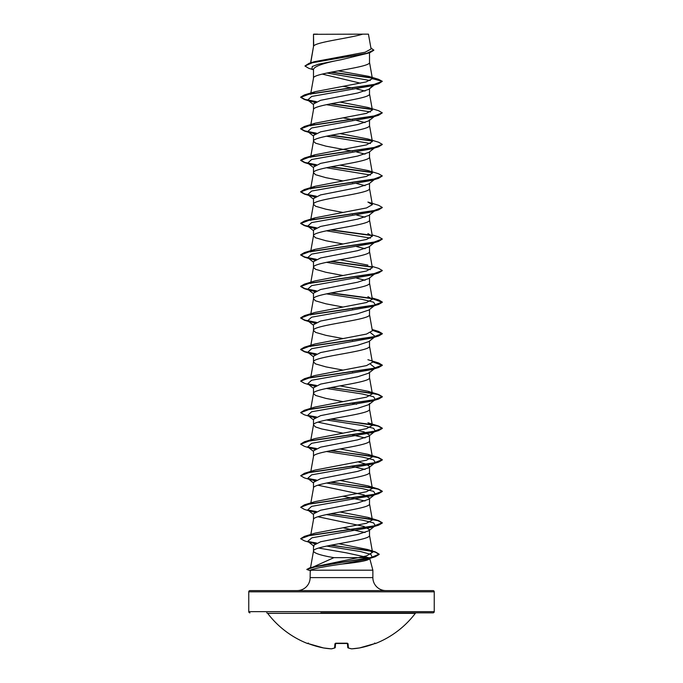 <?xml version="1.0" encoding="UTF-8"?>
<svg xmlns="http://www.w3.org/2000/svg" width="683" height="683" viewBox="0 0 683 683"><rect width="100%" height="100%" fill="white"/><g stroke="black" fill="none" stroke-linecap="round" stroke-linejoin="round"><path stroke-width="1.02" d="M347.989 647.825A0.615 0.555 -69 0 0 348.415 647.954A92.589 35.294 84.6 0 0 351.711 648.841A92.589 85.213 77.1 0 0 359.463 647.954A0.615 0.615 0 0 1 359.446 647.962L359.463 647.954A92.734 92.384 0 0 0 374.344 643.719L375.548 643.497A0.615 0.615 0 0 1 375.035 643.471M375.548 643.497A92.743 92.743 0 0 0 415.341 613.343L267.659 613.343A92.743 92.743 0 0 0 307.452 643.497L308.656 643.719A92.734 92.384 0 0 0 323.537 647.954L331.315 648.85A92.589 35.294 -84.6 0 0 334.585 647.954L334.952 643.719L336.181 643.36A92.726 85.674 0 0 0 346.819 643.36L348.048 643.719L348.415 647.954A0.615 0.598 -5 0 1 347.758 647.433A0.615 0.615 0 0 0 348.151 647.928L351.549 648.841A0.615 0.563 -81.3 0 0 351.711 648.841L351.66 648.85M266.677 612.856A1.221 1.221 0 0 1 267.659 613.343M416.323 612.856A1.221 1.221 0 0 0 415.341 613.343M320.797 612.856L433.013 612.856A1.221 1.221 0 0 0 434.243 611.635L434.243 591.828L248.757 591.828L248.757 611.635L434.243 611.635M249.987 612.856A1.221 1.221 0 0 1 248.757 611.635M249.987 590.599L433.013 590.599L249.987 590.599A1.221 1.221 0 0 0 248.757 591.828M433.013 590.599A1.221 1.221 0 0 1 434.243 591.828M385.852 590.599A12.986 12.986 0 0 1 372.867 577.613L310.133 577.613A12.986 12.986 0 0 1 297.148 590.599L385.852 590.599M318.662 548.048L346.443 552.854L368.547 557.652L369.759 558.583L372.867 570.194L372.867 577.613M312.404 567.342L333.919 557.652L368.547 557.652M310.133 577.613L310.261 570.194L372.867 570.194M317.928 516.749L363.911 526.431L369.512 529.658L368.76 530.802L357.602 534.465L320.592 541.764L313.488 545.418L313.488 551.147C314.291 553.315 321.104 555.484 333.919 557.652M369.512 529.658L369.512 535.378C371.245 540.637 311.755 545.888 313.488 551.147L310.441 568.23M313.71 34.312L362.699 34.15C350.225 38.103 316.05 42.047 313.71 46L313.488 34.312L313.488 46.555M310.748 62.81L313.488 46.632M313.01 69.615L308.75 68.3L304.934 66.003L312.464 62.699L369.708 52.787L341.5 59.643C324.485 62.827 315.145 65.995 313.488 69.162L313.488 78.161C311.755 72.91 371.245 67.651 369.512 62.401L369.512 52.856M314.735 102.467L307.7 100.008L311.636 96.457L371.723 85.793L378.595 83.736L382.309 81.32L372.397 78.665L366.097 81.926L315.076 91.693L310.611 94.28L313.488 78.161M373.251 85.332L368.769 89.353L357.627 93.008L320.592 100.316L313.488 103.97L313.488 109.698C311.755 104.439 371.245 99.189 369.512 93.93L369.512 88.773M340.04 102.074L367.915 107.462L372.38 110.048L366.506 113.344L315.076 123.222L310.628 125.817L313.488 109.698M369.512 119.738L368.752 120.882L357.627 124.537L320.592 131.853L313.488 135.499L313.488 141.227L315.623 143.199L325.936 146.153L352.565 151.148M369.512 120.31L369.512 125.459C371.245 130.718 311.755 135.977 313.488 141.227L310.611 157.346M368.752 152.42L357.593 156.083L320.592 163.382L313.488 167.036L313.488 172.756L315.623 174.728L325.936 177.691L342.96 180.901M369.512 151.839L369.512 156.996C371.245 162.247 311.755 167.506 313.488 172.756L310.62 188.884L315.076 186.288L366.498 176.41L372.38 173.115L367.924 170.519L340.04 165.141M374.31 179.612L368.777 183.949L357.636 187.603L320.592 194.911L313.488 198.565L313.488 204.294L315.623 206.266L325.936 209.22L342.96 212.439M369.512 183.377L369.512 188.525C371.245 193.784 311.755 199.035 313.488 204.294L310.62 220.413L315.111 217.817L366.523 207.939L372.38 204.644L367.898 202.057L378.578 205.284L382.301 207.444L373.285 210.851L304.413 221.053L300.691 223.213L304.849 225.492L316.46 227.781M368.752 215.487L357.627 219.132L320.592 226.449L313.488 230.103L313.488 235.823L315.623 237.795L325.936 240.749L342.96 243.968M369.512 214.906L369.512 220.063C371.245 225.313 311.755 230.572 313.488 235.823L310.62 251.942L315.076 249.355L366.515 239.468L372.38 236.181L367.889 233.586M368.752 247.015L357.585 250.678L320.592 257.978L313.488 261.632L313.488 267.36L315.623 269.324L325.936 272.286L342.96 275.497M369.512 246.435L369.512 251.592C371.245 256.842 311.755 262.101 313.488 267.36L310.62 283.471M374.31 274.207L368.777 278.544L357.636 282.199L320.592 289.507L313.488 293.161L313.488 298.889L315.623 300.861L325.936 303.815L342.96 307.034M369.512 277.972L369.512 283.121C371.245 288.38 311.755 293.63 313.488 298.889L310.62 315.008M368.752 310.082L357.619 313.736L320.583 321.044L313.488 324.698L313.488 330.418L315.623 332.39L325.936 335.344L342.96 338.563M369.512 309.501L369.512 314.658C371.245 319.909 311.755 325.168 313.488 330.418L310.62 346.537M370.468 332.689L375.3 336.497L368.76 341.62L357.593 345.274L320.592 352.573L313.488 356.227L313.488 361.956L315.623 363.928L325.936 366.882L342.96 370.101M369.512 341.03L369.512 346.187C371.245 351.446 311.755 356.697 313.488 361.956L310.842 376.785M310.842 408.323L313.488 393.485C311.755 388.226 371.245 382.975 369.512 377.716L369.512 371.996L368.777 373.14L357.636 376.794L320.6 384.102L313.488 387.756L313.488 393.485L315.623 395.457L325.936 398.411L342.96 401.63M310.842 439.852L313.488 425.014C311.755 419.763 371.245 414.504 369.512 409.254L369.512 403.525L368.752 404.678L357.61 408.332L320.583 415.64L313.488 419.294L313.488 424.937M317.928 422.154L363.911 431.835L369.512 435.054L368.76 436.206L357.593 439.869L320.592 447.169L313.488 450.823L313.488 456.466M369.512 435.054L369.512 440.783C371.245 446.042 311.755 451.292 313.488 456.551M369.512 466.591L368.777 467.735L357.636 471.39L320.6 478.698L313.488 482.36L313.488 488.08C311.755 482.83 371.245 477.571 369.512 472.312L369.512 466.591L366.6 464.286L358.566 461.998M310.842 502.919L313.488 488.08M369.512 498.12L368.752 499.273L357.619 502.927L320.583 510.235L313.488 513.889L313.488 519.618C311.755 514.359 371.245 509.1 369.512 503.849L369.512 498.12L363.919 494.893L317.936 485.212M310.842 534.447L313.488 519.618M347.613 55.622L350.985 56.254M322.231 74.088L360.53 83.215M342.96 86.306L352.565 88.081M356.577 88.901L365.072 91.07M342.96 117.843L352.565 119.619M356.577 120.43L365.064 122.599M356.577 151.968L365.064 154.127M351.745 182.523L352.565 182.685M356.577 183.496L365.072 185.665M351.745 214.052L352.565 214.214M356.577 215.025L365.064 217.194M356.577 246.563L365.072 248.723M356.577 278.092L365.072 280.261M351.745 308.648L352.565 308.81M351.745 340.185L352.565 340.339M351.745 371.714L352.565 371.876M351.745 403.252L356.577 404.225M313.488 425.014L315.623 426.986L321.693 428.958L342.96 433.159M351.745 434.781L365.064 437.923M351.745 466.31L365.072 469.452M342.96 496.225L365.064 500.98M342.96 527.754L365.064 532.518M314.547 61.666L365.14 52.224L371.082 49.005L368.444 34.15L362.699 34.15M370.246 80.543L326.978 73.021M313.488 69.99L311.986 68.804L312.251 66.507L318.372 64.219L341.5 59.643M372.184 78.101L330.717 72.261M369.708 52.787L373.806 50.26L370.878 47.836M313.488 34.765L313.659 34.15L317.595 34.15M315.076 91.693L304.422 94.92L373.285 84.718L382.309 81.32L378.459 79.271L368.47 76.291L338.17 70.878M371.851 77.777L331.511 72.108M304.934 66.003L309.151 63.288L366.822 53.317L373.806 49.996M372.397 78.665L368.47 76.291M331.392 545.119L375.368 551.898L379.176 554.161L370.98 557.559L310.014 567.744L366.566 555.885L372.508 552.376L367.685 549.525L338.819 543.745M331.255 513.607L378.587 520.608L382.301 522.768L373.277 526.175L304.413 536.377L315.076 533.141L366.506 523.263L372.38 519.968L367.889 517.373L340.04 511.994M331.255 482.078L378.587 489.079L382.309 491.231L373.294 494.637L304.422 504.839L315.111 501.604L366.515 491.726L372.38 488.439L367.924 485.844L340.04 480.456M331.255 450.549L378.578 457.542L382.301 459.702L373.285 463.108L304.413 473.31L315.085 470.075L366.489 460.197L372.38 456.901L367.915 454.315L340.04 448.927M304.413 441.773L315.076 438.546L366.498 428.668L372.363 425.372L367.924 422.777L378.587 426.013L382.309 428.173L373.277 431.571L304.413 441.773L300.708 444.07M331.255 387.483L378.578 394.475L382.309 396.635L373.294 400.042L304.422 410.244L315.085 407.017L366.498 397.139L372.389 393.835L367.932 391.248L340.04 385.861M315.102 375.479L366.515 365.601L372.38 362.306M372.244 329.974L378.595 331.417L382.309 333.577L373.285 336.975L304.422 347.177L315.076 343.95L366.489 334.072L372.38 330.777L369.494 314.496M372.244 298.437L378.578 299.88L382.301 302.04L373.294 305.446L304.413 315.648L315.085 312.413L366.489 302.535L372.38 299.239L367.924 296.653M372.158 266.43L378.587 268.351L382.309 270.511L373.277 273.917L304.413 284.119L315.076 280.884L366.515 271.006L372.355 267.71L369.494 251.429M367.915 265.115L340.04 259.736M310.62 157.346L315.085 154.759L366.506 144.881L372.38 141.577L367.924 138.99L340.04 133.603M342.32 564.021C359.471 562.254 368.624 560.436 369.759 558.583L372.098 557.166L368.12 558.907L342.32 564.021C324.553 566.514 313.864 568.572 310.261 570.194M375.18 84.325L374.497 84.735M326.423 104.67L370.476 111.969M375.18 115.862L374.497 116.272M367.915 107.462L378.587 110.689L382.301 112.849L378.578 115.273L371.714 117.331L311.644 127.986L307.7 131.537L314.752 134.005M326.423 136.199L370.485 143.507M382.292 144.514L378.587 146.802L371.714 148.86L311.644 159.515L307.7 163.066L314.735 165.534M326.423 167.728L370.476 175.036M367.924 170.519L378.587 173.755L382.309 175.915L378.587 178.34L371.723 180.389L311.636 191.052L307.7 194.604L314.735 197.071M382.292 207.581L378.578 209.869L371.714 211.926L311.644 222.581L307.7 226.133L314.752 228.6M326.423 230.794L370.485 238.102M375.18 241.987L374.497 242.397M382.292 239.11L378.595 241.398L371.723 243.455L311.636 254.11L307.7 257.662L314.735 260.129M326.423 262.323L370.476 269.631M375.18 273.524L374.497 273.926M382.292 270.647L378.578 272.935L371.723 274.984L311.636 285.648L307.7 289.199L314.735 291.667M326.423 293.861L362.391 299.41L373.635 302.185L375.3 304.968L371.714 306.522L311.644 317.177L307.7 320.728L314.752 323.196M375.3 336.497L371.723 338.051L311.636 348.706L307.7 352.266L314.735 354.725M370.485 364.227L375.3 368.026L371.714 369.588L311.644 380.243L307.7 383.795L314.752 386.262M326.423 388.456L362.391 394.006L373.644 396.78L375.3 399.564L371.714 401.117L311.644 411.772L307.7 415.324L314.752 417.8M326.423 419.985L362.383 425.535L373.635 428.318L375.3 431.093L371.723 432.646L311.636 443.31L307.7 446.861L314.735 449.32M326.423 451.523L362.391 457.072L373.635 459.847L375.3 462.622L371.714 464.184L311.644 474.839L307.7 478.39L314.743 480.858M326.423 483.052L362.391 488.601L373.635 491.376L375.3 494.159L371.723 495.713L311.636 506.368L307.7 509.919L314.752 512.395M326.423 514.581L362.383 520.139L373.635 522.913L375.3 525.688L371.723 527.242L312.003 537.794L307.691 541.312L314.889 543.83M326.636 546.067L360.786 551.616L370.929 554.391L372.098 557.166M378.595 83.736L309.723 93.947L300.699 97.345L304.413 99.505L315.981 101.835M330.435 103.85L372.081 109.485M378.578 115.273L309.706 125.476L300.691 128.882L304.413 131.034L316.007 133.373M330.435 135.379L372.081 141.014M378.587 146.802L309.715 157.005L300.699 160.411L304.422 162.571L315.981 164.902M330.435 166.917L372.09 172.543M378.587 178.34L309.723 188.542L300.691 191.94L304.413 194.1L315.981 196.431M378.578 209.869L309.706 220.071L300.691 223.478L304.413 225.638L316.007 227.968M330.435 229.983L372.09 235.609M378.595 241.398L309.723 251.6L300.699 255.007L304.413 257.167L315.981 259.497M330.435 261.512L372.064 267.138M378.578 272.935L309.715 283.138L300.691 286.536L304.405 288.696L315.981 291.035M330.435 293.041L372.09 298.676M372.286 298.71L382.301 302.304L378.587 304.464L309.706 314.667L300.699 318.073L304.422 320.233L315.998 322.564M372.286 330.248L382.309 333.833L378.587 335.993L309.723 346.196L300.699 349.602L304.413 351.762L315.981 354.093M372.286 361.777L382.301 365.371L378.578 367.531L309.706 377.733L300.691 381.14L304.413 383.291L311.277 385.349M308.503 384.29L315.998 385.63M330.435 387.637L366.122 392.273L378.032 394.586L382.309 396.9L378.587 399.06L309.715 409.262L300.699 412.669L304.422 414.829L311.286 416.886M308.503 415.827L315.998 417.159M330.435 419.174L366.139 423.801L378.041 426.124L382.309 428.437L378.587 430.589L309.723 440.8L300.691 444.198L304.413 446.358L311.277 448.415M308.503 447.356L315.981 448.688M330.435 450.703L366.131 455.339L378.041 457.653L382.301 459.966L378.578 462.126L309.706 472.329L300.691 475.735L304.413 477.895L311.277 479.944M308.503 478.885L315.998 480.226M330.435 482.241L366.131 486.868L378.032 489.182L382.309 491.495L378.595 493.655L309.723 503.858L300.699 507.264L304.413 509.424L311.286 511.482M308.503 510.423L315.998 511.763M330.435 513.77L366.139 518.397L378.041 520.719L382.301 523.033L378.578 525.193L309.86 535.37L300.699 538.759L304.507 540.868L311.431 542.925M308.605 541.867L316.135 543.224M330.581 545.273L364.304 549.849L375.283 552.137L379.176 554.425L375.095 556.79L316.844 566.327L306.821 569.502L310.722 570.817M304.422 94.92L300.699 97.08L304.84 99.368L316.442 101.647M331.255 103.696L371.74 109.152M382.301 112.849L373.277 116.255L304.405 126.457L300.691 128.617L304.849 130.897L316.46 133.185M331.255 135.225L371.731 140.689M367.924 138.99L378.578 142.218L382.309 144.378L373.294 147.784L304.422 157.986L300.699 160.146L304.84 162.426L316.442 164.714M331.255 166.754L371.731 172.218M382.309 175.915L373.277 179.313L304.413 189.515L300.691 191.675L304.84 193.963L316.442 196.243M331.255 229.821L371.731 235.285M372.158 234.892L378.587 236.822L382.309 238.973L373.294 242.38L304.422 252.582L300.699 254.742L304.84 257.021L316.442 259.309M331.255 261.35L371.723 266.814M304.413 284.119L300.691 286.271L304.84 288.559L316.442 290.838M331.255 292.887L371.74 298.343M304.413 315.648L300.699 317.808L304.849 320.096L316.46 322.376M304.422 347.177L300.699 349.337L304.84 351.625L316.442 353.905M372.244 361.503L378.587 362.946L382.301 365.106L373.277 368.513L304.405 378.715L300.708 381.003M307.82 383.88L316.451 385.443M304.422 410.244L300.708 412.541M307.82 415.418L316.46 416.971M331.255 419.012L378.587 426.013M307.82 446.947L316.442 448.5M304.413 473.31L300.691 475.735M307.82 478.476L316.451 480.038M304.422 504.839L300.699 507.264M307.82 510.013L316.46 511.567M304.413 536.377L300.716 538.622M307.879 541.448L316.596 543.036M310.014 567.744L306.872 569.366M433.013 612.856L362.203 612.856M347.416 643.446L347.758 647.407A0.615 0.598 -5 0 0 347.758 647.433A0.615 0.615 0 0 0 348.151 647.928M335.584 643.446L335.242 647.407A0.615 0.598 -175 0 1 334.585 647.954A0.615 0.555 -111 0 0 334.849 647.928A0.615 0.615 0 0 0 335.242 647.433A0.615 0.615 0 0 1 334.849 647.928L331.451 648.841A0.615 0.563 -98.7 0 1 331.289 648.841L331.34 648.85M351.386 648.79A0.615 0.563 -81.3 0 0 351.549 648.841A0.615 0.615 0 0 0 351.685 648.85L359.446 647.962M347.442 643.386A0.615 0.572 -5 0 0 348.048 643.719M335.558 643.386A0.615 0.572 -175 0 1 334.952 643.719M323.554 647.962A0.615 0.615 0 0 1 323.537 647.954L308.656 643.719L323.537 647.954A92.589 85.213 -77.1 0 0 331.289 648.841M347.391 643.198L335.609 643.198M309.151 63.288L314.547 61.658M372.542 552.368L369.494 535.224M372.38 519.968L369.494 503.687M372.38 488.439L369.494 472.158M310.842 471.39L313.506 456.389M372.389 456.901L369.494 440.62M372.38 425.372L369.494 409.091M372.389 393.843L369.494 377.562M372.389 362.306L369.494 346.025M372.38 299.239L369.494 282.967M372.38 236.181L369.494 219.9M372.38 204.644L369.494 188.363M372.38 173.115L369.494 156.834M372.389 141.586L369.494 125.305M372.38 110.048L369.494 93.767M372.389 78.528L369.494 62.238M310.594 62.862L313.506 46.47M311.286 101.562L304.413 99.505M311.277 133.091L304.413 131.034M311.286 164.629L304.422 162.571M311.277 196.158L304.413 194.1M311.277 227.687L304.413 225.638M311.286 259.224L304.413 257.167M311.277 290.753L304.405 288.696M371.714 306.522L378.587 304.464M311.277 322.291L304.422 320.233M371.723 338.051L378.587 335.993M311.286 353.82L304.413 351.762M371.714 369.588L378.578 367.531M371.714 401.117L378.587 399.06M371.723 432.646L378.587 430.589M371.714 464.184L378.578 462.126M371.723 495.713L378.595 493.655M371.723 527.242L378.578 525.193M368.12 558.907L375.095 556.79M368.769 89.353L374.31 85.008M307.7 100.008L313.488 104.542M374.31 116.545L368.76 120.9M307.7 131.537L313.488 136.079M374.31 148.074L368.76 152.429M307.7 163.066L313.488 167.608M307.7 194.604L313.488 199.137M374.31 211.141L368.76 215.495M307.7 226.133L313.488 230.675M374.31 242.67L368.76 247.024M307.7 257.662L313.488 262.204M307.7 289.199L313.488 293.733M375.3 304.968L368.76 310.091M307.7 320.728L313.488 325.27M307.7 352.266L313.488 356.799M375.3 368.026L368.777 373.14M307.7 383.795L313.488 388.328M375.3 399.564L368.76 404.695M307.7 415.324L313.488 419.866M375.3 431.093L368.76 436.215M307.7 446.861L313.488 451.395M375.3 462.622L368.777 467.744M307.7 478.39L313.488 482.932M375.3 494.159L368.76 499.29M307.7 509.919L313.488 514.461M375.3 525.688L368.769 530.811M307.691 541.312L314.043 546.263M367.685 549.525L375.368 551.898M367.889 517.364L378.587 520.608M367.924 485.844L378.587 489.079M367.915 454.315L378.578 457.542M367.932 391.248L378.578 394.475M315.094 375.479L304.405 378.715M367.898 359.71L378.587 362.946M372.158 329.488L378.595 331.417M372.158 297.959L378.578 299.88M315.076 249.355L304.422 252.582M315.111 217.809L304.413 221.053M315.076 186.288L304.413 189.515M315.085 154.751L304.422 157.986M315.076 123.222L304.405 126.457M359.463 647.954L374.344 643.719L359.463 647.954M374.694 643.027L375.317 643.395L374.344 643.719M308.656 643.719L307.683 643.395L308.656 643.719M347.536 643.488L335.464 643.488M307.452 643.497L308.246 643.164M308.306 643.027L307.683 643.395"/></g></svg>
